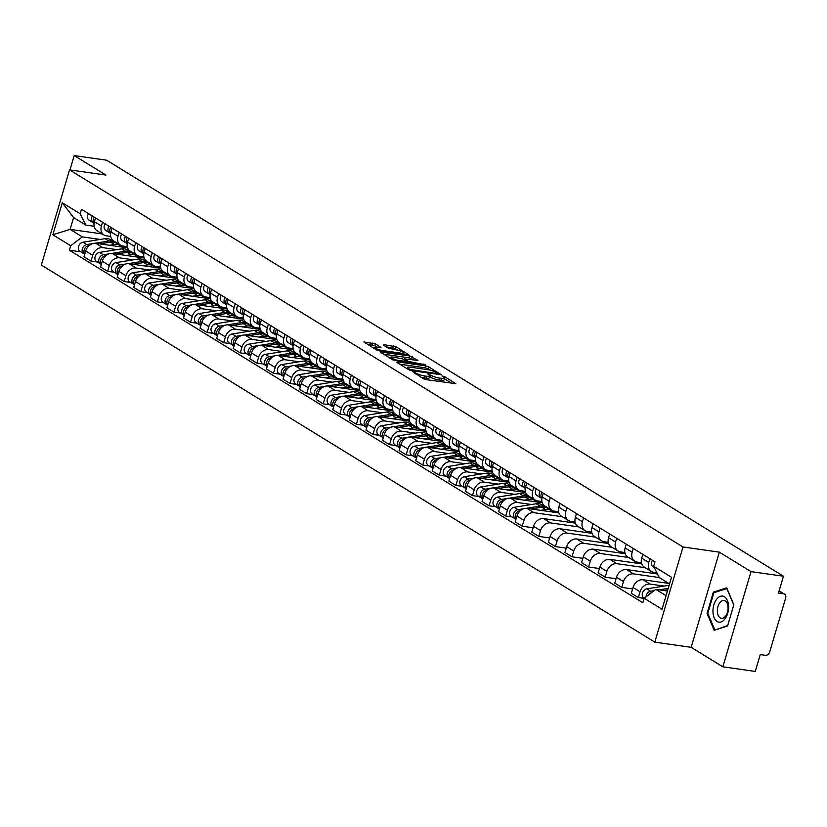 <?xml version="1.0" encoding="UTF-8"?>
<svg xmlns="http://www.w3.org/2000/svg" width="827" height="827" viewBox="0 0 827 827"><rect width="100%" height="100%" fill="white"/><g stroke="black" fill="none" stroke-linecap="round" stroke-linejoin="round"><path stroke-width="1.24" d="M412.787 371.664L423.486 378.766L426.132 379.634L455.791 383.666L444.399 376.512L441.938 375.954L443.592 377.071A6.368 1.272 16.5 0 1 444.575 378.146A6.368 1.272 16.5 0 1 441.814 378.394L439.416 378.053A6.368 1.272 16.5 0 1 430.95 375.272L427.673 373.783L428.717 374.951A6.368 1.272 16.5 0 1 429.699 376.027A6.368 1.272 16.5 0 1 426.939 376.275L424.53 375.934A6.368 1.272 16.5 0 1 416.074 373.153L412.787 371.664M375.437 343.908L363.859 341.964L376.481 349.873L379.117 350.741L408.776 354.762L396.154 346.854L383.749 344.601L383.201 345.014L388.463 348.25L395.947 349.811A5.324 1.065 16.5 0 1 401.302 351.299A5.324 1.065 16.5 0 1 403.845 353.036A5.324 1.065 16.5 0 1 401.529 353.243L382.581 350.545A5.324 1.065 16.5 0 1 377.226 349.056A5.324 1.065 16.5 0 1 374.683 347.309A5.324 1.065 16.5 0 1 376.998 347.113L381.02 347.485L375.437 343.908L374.879 345.81L367.322 344.239M719.345 552.157L691.155 647.324L722.839 666.8L751.03 571.622L719.345 552.157L682.999 546.978L69.54 169.876L105.887 175.055L74.203 155.579L106.631 160.2L783.458 576.243L778.465 593.093L783.52 593.817L779.065 591.078M751.03 571.622L783.458 576.243M397.177 361.833L396.619 362.247L408.931 369.824L411.577 370.692L441.236 374.714L428.613 366.806L425.967 365.937L397.177 361.833L396.981 362.474M392.701 359.848L380.079 351.94L409.737 355.961L417.955 360.407L404.558 358.897L408.362 361.389L425.223 364.831L392.701 359.848M722.839 666.8L755.268 671.421L760.251 654.571L765.306 655.294A4.052 3.194 121.6 0 0 769.689 651.955L785.65 598.086A4.052 3.194 121.6 0 0 784.513 594.168A4.052 3.194 121.6 0 0 783.52 593.817M691.155 647.324L654.808 642.145L41.35 265.053L69.54 169.876M74.203 155.579L69.944 169.938M656.876 572.739L653.64 572.274A9.314 7.34 -58.4 0 1 651.356 571.457A9.314 7.34 -58.4 0 1 648.74 562.453L649.867 558.67M668.764 583.417L643.137 579.768A9.314 7.34 121.6 0 0 633.037 587.459L640.057 591.77A9.314 7.34 -58.4 0 1 650.146 584.079L664.164 586.074M640.057 591.77L638.341 597.57L644.14 598.397M642.848 554.359L641.721 558.142A9.314 7.34 121.6 0 0 644.347 567.146L651.356 571.457M633.037 587.459L631.321 593.259L638.341 597.57M641.442 562.711L637.059 562.081A9.314 7.34 -58.4 0 1 634.774 561.264A9.314 7.34 -58.4 0 1 632.159 552.26L633.275 548.477M632.603 588.927L621.759 587.377L623.475 581.577A9.314 7.34 -58.4 0 1 633.565 573.886L659.274 577.546M626.266 544.156L625.14 547.95A9.314 7.34 121.6 0 0 627.755 556.953L634.774 561.264M657.496 573.979L626.546 569.576A9.314 7.34 121.6 0 0 616.456 577.256L614.74 583.066L621.759 587.377M624.861 552.508L620.477 551.888A9.314 7.34 -58.4 0 1 618.183 551.071A9.314 7.34 -58.4 0 1 615.567 542.067L616.694 538.274M616.022 578.724L605.168 577.184L606.884 571.374A9.314 7.34 -58.4 0 1 616.973 563.694L645.267 567.725M609.675 533.963L608.558 537.746A9.314 7.34 121.6 0 0 611.174 546.761L618.183 551.071M641.773 563.911L609.964 559.372A9.314 7.34 121.6 0 0 599.875 567.064L598.148 572.873L605.168 577.184M608.269 542.316L603.886 541.695A9.314 7.34 -58.4 0 1 601.601 540.879A9.314 7.34 -58.4 0 1 598.986 531.864L600.102 528.081M599.441 568.531L588.586 566.991L590.302 561.182A9.314 7.34 -58.4 0 1 600.392 553.49L628.685 557.522M593.093 523.77L591.967 527.554A9.314 7.34 121.6 0 0 594.582 536.558L601.601 540.879M625.181 553.708L593.372 549.18A9.314 7.34 121.6 0 0 583.283 556.871L581.567 562.67L588.586 566.991M591.687 532.123L587.304 531.503A9.314 7.34 -58.4 0 1 585.02 530.686A9.314 7.34 -58.4 0 1 582.404 521.672L583.521 517.888M582.849 558.339L571.995 556.788L573.721 550.989A9.314 7.34 -58.4 0 1 583.81 543.298L612.104 547.329M576.502 513.577L575.385 517.361A9.314 7.34 121.6 0 0 578.001 526.365L585.02 530.686M608.6 543.515L576.791 538.987A9.314 7.34 121.6 0 0 566.702 546.678L564.975 552.477L571.995 556.788M575.096 521.93L570.713 521.299A9.314 7.34 -58.4 0 1 568.428 520.483A9.314 7.34 -58.4 0 1 565.813 511.479L566.94 507.695M566.268 548.146L555.413 546.595L557.129 540.796A9.314 7.34 -58.4 0 1 567.219 533.105L595.512 537.136M559.92 503.374L558.794 507.168A9.314 7.34 121.6 0 0 561.409 516.172L568.428 520.483M592.008 533.322L560.199 528.794A9.314 7.34 121.6 0 0 550.11 536.475L548.394 542.285L555.413 546.595M558.514 511.727L554.131 511.107A9.314 7.34 -58.4 0 1 551.847 510.29A9.314 7.34 -58.4 0 1 549.231 501.286L550.348 497.492M549.676 537.943L538.822 536.403L540.548 530.593A9.314 7.34 -58.4 0 1 550.637 522.912L578.931 526.944M543.329 493.181L542.212 496.965A9.314 7.34 121.6 0 0 544.828 505.979L551.847 510.29M575.427 523.129L543.618 518.591A9.314 7.34 121.6 0 0 533.529 526.282L531.813 532.092L538.822 536.403M541.923 501.534L537.55 500.914A9.314 7.34 -58.4 0 1 535.255 500.097A9.314 7.34 -58.4 0 1 532.64 491.083L533.766 487.299M533.095 527.75L522.24 526.21L523.956 520.4A9.314 7.34 -58.4 0 1 534.046 512.709L562.339 516.741M526.747 482.989L525.621 486.772A9.314 7.34 121.6 0 0 528.246 495.786L535.255 500.097M558.845 512.926L527.037 508.398A9.314 7.34 121.6 0 0 516.947 516.089L515.221 521.889L522.24 526.21M525.341 491.341L520.958 490.721A9.314 7.34 -58.4 0 1 518.674 489.904A9.314 7.34 -58.4 0 1 516.058 480.89L517.175 477.107M512.13 516.937L505.659 516.007L507.375 510.207A9.314 7.34 -58.4 0 1 517.464 502.516L531.472 504.511M544.476 506.362L545.758 506.548M510.166 472.796L509.039 476.579A9.314 7.34 121.6 0 0 511.655 485.583L518.674 489.904M542.254 502.733L510.445 498.205A9.314 7.34 121.6 0 0 500.356 505.897L498.64 511.696L505.659 516.007M508.76 481.149L504.377 480.518A9.314 7.34 -58.4 0 1 502.082 479.701A9.314 7.34 -58.4 0 1 499.467 470.697L500.593 466.914M495.549 506.734L489.067 505.814L490.783 500.015A9.314 7.34 -58.4 0 1 500.883 492.323L514.89 494.319M527.895 496.169L529.177 496.355M493.574 462.593L492.458 466.387A9.314 7.34 121.6 0 0 495.073 475.391L502.082 479.701M525.672 492.541L493.864 488.013A9.314 7.34 121.6 0 0 483.774 495.693L482.048 501.503L489.067 505.814M492.168 470.945L487.785 470.325A9.314 7.34 -58.4 0 1 485.501 469.509A9.314 7.34 -58.4 0 1 482.885 460.505L484.002 456.711M478.967 496.541L472.486 495.621L474.202 489.811A9.314 7.34 -58.4 0 1 484.291 482.131L498.299 484.126M511.303 485.976L512.585 486.162M476.993 452.4L475.866 456.184A9.314 7.34 121.6 0 0 478.482 465.198L485.501 469.509M509.081 482.348L477.272 477.81A9.314 7.34 121.6 0 0 467.183 485.501L465.467 491.31L472.486 495.621M475.587 460.753L471.204 460.132A9.314 7.34 -58.4 0 1 468.919 459.316A9.314 7.34 -58.4 0 1 466.304 450.312L467.42 446.518M462.376 486.348L455.894 485.428L457.62 479.619A9.314 7.34 -58.4 0 1 467.71 471.928L481.717 473.923M494.722 475.783L496.004 475.959M460.401 442.207L459.285 445.991A9.314 7.34 121.6 0 0 461.9 455.005L468.919 459.316M492.499 472.155L460.691 467.617A9.314 7.34 121.6 0 0 450.601 475.308L448.875 481.107L455.894 485.428M458.995 450.56L454.612 449.94A9.314 7.34 -58.4 0 1 452.328 449.123A9.314 7.34 -58.4 0 1 449.712 440.109L450.839 436.325M445.794 476.156L439.313 475.225L441.029 469.426A9.314 7.34 -58.4 0 1 451.118 461.735L465.136 463.73M478.13 465.58L479.412 465.766M443.82 432.014L442.693 435.798A9.314 7.34 121.6 0 0 445.308 444.802L452.328 449.123M475.918 461.952L444.099 457.424A9.314 7.34 121.6 0 0 434.01 465.115L432.294 470.914L439.313 475.225M442.414 440.367L438.031 439.737A9.314 7.34 -58.4 0 1 435.746 438.92A9.314 7.34 -58.4 0 1 433.131 429.916L434.247 426.132M429.203 465.963L422.721 465.032L424.447 459.233A9.314 7.34 -58.4 0 1 434.537 451.542L448.544 453.537M461.549 455.388L462.831 455.574M427.228 421.811L426.112 425.605A9.314 7.34 121.6 0 0 428.727 434.609L435.746 438.92M459.326 451.759L427.518 447.231A9.314 7.34 121.6 0 0 417.428 454.912L415.712 460.722L422.721 465.032M425.822 430.164L421.45 429.544A9.314 7.34 -58.4 0 1 419.155 428.727A9.314 7.34 -58.4 0 1 416.539 419.723L417.666 415.929M412.621 455.76L406.14 454.84L407.856 449.03A9.314 7.34 -58.4 0 1 417.945 441.349L431.963 443.344M444.957 445.195L446.239 445.381M410.647 411.619L409.52 415.412A9.314 7.34 121.6 0 0 412.146 424.416L419.155 428.727M442.745 441.566L410.936 437.028A9.314 7.34 121.6 0 0 400.847 444.719L399.121 450.529L406.14 454.84M409.241 419.971L404.858 419.351A9.314 7.34 -58.4 0 1 402.573 418.534A9.314 7.34 -58.4 0 1 399.958 409.53L401.074 405.737M396.03 445.567L389.558 444.647L391.274 438.837A9.314 7.34 -58.4 0 1 401.364 431.146L415.371 433.152M428.376 435.002L429.658 435.178M394.065 401.426L392.939 405.209A9.314 7.34 121.6 0 0 395.554 414.224L402.573 418.534M426.153 431.374L394.345 426.835A9.314 7.34 121.6 0 0 384.255 434.526L382.539 440.326L389.558 444.647M392.66 409.778L388.276 409.158A9.314 7.34 -58.4 0 1 385.992 408.342A9.314 7.34 -58.4 0 1 383.366 399.327L384.493 395.544M379.448 435.374L372.967 434.444L374.683 428.644A9.314 7.34 -58.4 0 1 384.782 420.953L398.79 422.948M411.794 424.799L413.076 424.985M377.474 391.233L376.357 395.017A9.314 7.34 121.6 0 0 378.973 404.021L385.992 408.342M409.572 421.17L377.763 416.643A9.314 7.34 121.6 0 0 367.674 424.334L365.947 430.133L372.967 434.444M376.068 399.586L371.685 398.955A9.314 7.34 -58.4 0 1 369.4 398.138A9.314 7.34 -58.4 0 1 366.785 389.135L367.912 385.351M362.867 425.181L356.385 424.251L358.101 418.452A9.314 7.34 -58.4 0 1 368.191 410.761L382.198 412.756M395.203 414.606L396.484 414.792M360.892 381.03L359.766 384.824A9.314 7.34 121.6 0 0 362.381 393.828L369.4 398.138M392.98 410.978L361.172 406.45A9.314 7.34 121.6 0 0 351.082 414.131L349.366 419.94L356.385 424.251M359.487 389.383L355.103 388.762A9.314 7.34 -58.4 0 1 352.819 387.946A9.314 7.34 -58.4 0 1 350.203 378.942L351.32 375.148M346.275 414.978L339.794 414.058L341.52 408.249A9.314 7.34 -58.4 0 1 351.609 400.568L365.617 402.563M378.621 404.413L379.903 404.599M344.301 370.837L343.184 374.631A9.314 7.34 121.6 0 0 345.8 383.635L352.819 387.946M376.399 400.785L344.59 396.247A9.314 7.34 121.6 0 0 334.501 403.938L332.774 409.747L339.794 414.058M342.895 379.19L338.512 378.57A9.314 7.34 -58.4 0 1 336.227 377.753A9.314 7.34 -58.4 0 1 333.612 368.749L334.739 364.955M329.694 404.785L323.212 403.865L324.928 398.056A9.314 7.34 -58.4 0 1 335.018 390.365L349.035 392.37M362.03 394.221L363.311 394.396M327.719 360.644L326.593 364.428A9.314 7.34 121.6 0 0 329.208 373.442L336.227 377.753M359.817 390.592L327.999 386.054A9.314 7.34 121.6 0 0 317.909 393.745L316.193 399.544L323.212 403.865M326.314 368.997L321.93 368.377A9.314 7.34 -58.4 0 1 319.646 367.56A9.314 7.34 -58.4 0 1 317.03 358.546L318.147 354.762M313.102 394.593L306.621 393.662L308.347 387.863A9.314 7.34 -58.4 0 1 318.436 380.172L332.444 382.167M345.448 384.017L346.73 384.204M311.128 350.452L310.011 354.235A9.314 7.34 121.6 0 0 312.627 363.239L319.646 367.56M343.226 380.389L311.417 375.861A9.314 7.34 121.6 0 0 301.328 383.552L299.612 389.352L306.621 393.662M309.722 358.804L305.349 358.174A9.314 7.34 -58.4 0 1 303.054 357.357A9.314 7.34 -58.4 0 1 300.439 348.353L301.566 344.57M296.521 384.4L290.039 383.47L291.755 377.67A9.314 7.34 -58.4 0 1 301.845 369.979L315.862 371.974M328.857 373.825L330.138 374.011M294.546 340.248L293.42 344.042A9.314 7.34 121.6 0 0 296.045 353.046L303.054 357.357M326.644 370.196L294.836 365.668A9.314 7.34 121.6 0 0 284.746 373.349L283.02 379.159L290.039 383.47M293.14 348.612L288.757 347.981A9.314 7.34 -58.4 0 1 286.473 347.164A9.314 7.34 -58.4 0 1 283.857 338.16L284.974 334.366M279.929 374.197L273.458 373.277L275.174 367.467A9.314 7.34 -58.4 0 1 285.263 359.786L299.271 361.781M312.275 363.632L313.557 363.818M277.965 330.056L276.838 333.85A9.314 7.34 121.6 0 0 279.454 342.854L286.473 347.164M310.053 360.003L278.244 355.465A9.314 7.34 121.6 0 0 268.155 363.156L266.439 368.966L273.458 373.277M276.559 338.408L272.176 337.788A9.314 7.34 -58.4 0 1 269.891 336.971A9.314 7.34 -58.4 0 1 267.266 327.968L268.393 324.174M263.348 364.004L256.866 363.084L258.582 357.274A9.314 7.34 -58.4 0 1 268.682 349.583L282.689 351.589M295.694 353.439L296.976 353.615M261.373 319.863L260.257 323.646A9.314 7.34 121.6 0 0 262.872 332.661L269.891 336.971M293.471 349.811L261.663 345.272A9.314 7.34 121.6 0 0 251.573 352.964L249.847 358.763L256.866 363.084M259.967 328.216L255.584 327.595A9.314 7.34 -58.4 0 1 253.3 326.779A9.314 7.34 -58.4 0 1 250.684 317.764L251.811 313.981M246.766 353.811L240.285 352.891L242.001 347.082A9.314 7.34 -58.4 0 1 252.09 339.39L266.098 341.386M279.102 343.236L280.384 343.422M244.792 309.67L243.665 313.454A9.314 7.34 121.6 0 0 246.281 322.458L253.3 326.779M276.88 339.608L245.071 335.08A9.314 7.34 121.6 0 0 234.982 342.771L233.266 348.57L240.285 352.891M243.386 318.023L239.003 317.392A9.314 7.34 -58.4 0 1 236.718 316.576A9.314 7.34 -58.4 0 1 234.103 307.572L235.219 303.788M230.175 343.618L223.693 342.688L225.42 336.889A9.314 7.34 -58.4 0 1 235.509 329.198L249.516 331.193M262.521 333.043L263.803 333.229M228.2 299.467L227.084 303.261A9.314 7.34 121.6 0 0 229.699 312.265L236.718 316.576M260.298 329.415L228.49 324.887A9.314 7.34 121.6 0 0 218.4 332.568L216.674 338.377L223.693 342.688M226.794 307.83L222.411 307.199A9.314 7.34 -58.4 0 1 220.127 306.383A9.314 7.34 -58.4 0 1 217.511 297.379L218.638 293.585M213.593 333.415L207.112 332.495L208.828 326.686A9.314 7.34 -58.4 0 1 218.917 319.005L232.935 321M245.929 322.85L247.211 323.037M211.619 289.274L210.492 293.068A9.314 7.34 121.6 0 0 213.108 302.072L220.127 306.383M243.717 319.222L211.898 314.684A9.314 7.34 121.6 0 0 201.809 322.375L200.093 328.185L207.112 332.495M210.213 297.627L205.83 297.007A9.314 7.34 -58.4 0 1 203.545 296.19A9.314 7.34 -58.4 0 1 200.93 287.186L202.046 283.392M197.002 323.223L190.52 322.303L192.246 316.493A9.314 7.34 -58.4 0 1 202.336 308.802L216.343 310.807M229.348 312.658L230.63 312.833M195.027 279.081L193.911 282.865A9.314 7.34 121.6 0 0 196.526 291.879L203.545 296.19M227.125 309.029L195.317 304.491A9.314 7.34 121.6 0 0 185.227 312.182L183.511 317.992L190.52 322.303M193.621 287.434L189.249 286.814A9.314 7.34 -58.4 0 1 186.954 285.997A9.314 7.34 -58.4 0 1 184.338 276.983L185.465 273.199M180.42 313.03L173.939 312.11L175.655 306.3A9.314 7.34 -58.4 0 1 185.744 298.609L199.762 300.604M212.756 302.465L214.038 302.641M178.446 268.889L177.329 272.672A9.314 7.34 121.6 0 0 179.945 281.676L186.954 285.997M210.544 298.826L178.735 294.298A9.314 7.34 121.6 0 0 168.646 301.989L166.92 307.789L173.939 312.11M177.04 277.241L172.657 276.611A9.314 7.34 -58.4 0 1 170.372 275.794A9.314 7.34 -58.4 0 1 167.757 266.79L168.873 263.007M163.829 302.837L157.357 301.907L159.073 296.107A9.314 7.34 -58.4 0 1 169.163 288.416L183.17 290.411M196.175 292.262L197.457 292.448M161.865 258.686L160.738 262.479A9.314 7.34 121.6 0 0 163.353 271.483L170.372 275.794M193.952 288.633L162.144 284.106A9.314 7.34 121.6 0 0 152.054 291.786L150.338 297.596L157.357 301.907M160.459 267.049L156.076 266.418A9.314 7.34 -58.4 0 1 153.791 265.601A9.314 7.34 -58.4 0 1 151.165 256.597L152.292 252.814M147.247 292.634L140.766 291.714L142.492 285.904A9.314 7.34 -58.4 0 1 152.581 278.223L166.589 280.219M179.593 282.069L180.875 282.255M145.273 248.493L144.156 252.287A9.314 7.34 121.6 0 0 146.772 261.291L153.791 265.601M177.371 278.441L145.562 273.913A9.314 7.34 121.6 0 0 135.473 281.593L133.747 287.403L140.766 291.714M143.867 256.846L139.484 256.225A9.314 7.34 -58.4 0 1 137.199 255.409A9.314 7.34 -58.4 0 1 134.584 246.405L135.711 242.611M130.666 282.441L124.184 281.521L125.9 275.711A9.314 7.34 -58.4 0 1 135.99 268.031L149.997 270.026M163.002 271.876L164.284 272.052M128.692 238.3L127.565 242.084A9.314 7.34 121.6 0 0 130.18 251.098L137.199 255.409M160.779 268.248L128.971 263.71A9.314 7.34 121.6 0 0 118.881 271.401L117.165 277.21L124.184 281.521M127.286 246.653L122.903 246.032A9.314 7.34 -58.4 0 1 120.618 245.216A9.314 7.34 -58.4 0 1 118.003 236.202L119.119 232.418M114.074 272.248L107.593 271.328L109.319 265.519A9.314 7.34 -58.4 0 1 119.408 257.828L133.416 259.823M146.42 261.683L147.702 261.859M112.1 228.107L110.983 231.891A9.314 7.34 121.6 0 0 113.599 240.895L120.618 245.216M144.198 258.045L112.389 253.517A9.314 7.34 121.6 0 0 102.3 261.208L100.584 267.007L107.593 271.328M110.694 236.46L106.311 235.829A9.314 7.34 -58.4 0 1 104.026 235.013A9.314 7.34 -58.4 0 1 101.411 226.009L102.538 222.225M97.493 262.056L91.011 261.125L92.727 255.326A9.314 7.34 -58.4 0 1 102.817 247.635L116.834 249.63M129.829 251.48L131.111 251.666M95.519 217.915L94.392 221.698A9.314 7.34 121.6 0 0 97.007 230.702L104.026 235.013M127.616 247.852L95.808 243.324A9.314 7.34 121.6 0 0 85.708 251.005L83.992 256.815L91.011 261.125M669.55 583.903L659.305 577.608L653.65 566.288L654.974 561.812L81.491 209.293L80.167 213.759L85.822 225.078L73.593 217.563L70.099 229.368L82.328 236.884L100.243 239.437M667.43 591.057L655.811 589.403L666.055 595.698M653.65 566.288L671.514 577.267L662.045 609.241L644.181 598.262L655.811 589.403M82.328 236.884L70.698 245.743L69.375 250.209L642.858 602.738L644.181 598.262M70.698 245.743L52.835 234.765L62.304 202.78L80.167 213.759M682.999 546.978L654.808 642.145M707.054 613.386L714.166 630.298L727.574 625.998L733.849 604.785L726.737 587.873L713.329 592.173L707.054 613.386L707.881 613.5M102.3 233.958L70.099 229.368L52.835 234.765M94.113 226.267L85.822 225.078M113.247 241.288L114.529 241.474M80.901 251.853L69.375 250.209M73.593 217.563L62.304 202.78M714.942 592.401L713.329 592.173M420.912 377.184A6.368 1.272 16.5 0 0 423.972 377.836L424.53 375.934M429.699 376.027L429.13 377.939A6.368 1.272 16.5 0 1 426.37 378.177L423.972 377.836M444.575 378.146L444.006 380.058A6.368 1.272 16.5 0 1 441.246 380.296L438.848 379.955A6.368 1.272 16.5 0 1 430.391 377.174L429.513 376.636M451.759 383.283L444.388 378.756M430.619 370.289L425.398 367.839L399.772 364.19M410.027 369.431L437.152 373.639L436.025 372.419A6.368 1.272 16.5 0 0 427.569 369.638L410.285 367.178A6.368 1.272 16.5 0 0 407.525 367.426A6.368 1.272 16.5 0 0 408.507 368.501L410.027 369.431L409.789 370.217M383.542 354.214L409.179 357.864L409.737 355.961M413.934 360.034L409.179 357.864M393.301 357.099A5.324 1.065 16.5 0 0 390.995 357.305A5.324 1.065 16.5 0 0 393.528 359.042A5.324 1.065 16.5 0 0 398.883 360.531L406.429 361.399L402.625 358.918L393.301 357.099M376.988 347.113L374.879 345.81M397.952 350.214L392.949 347.888L386.354 346.947M404.744 354.39L403.638 353.708M669.146 585.278A12.157 9.573 121.6 0 0 668.909 585.309L646.828 588.865A5.065 3.99 121.6 0 0 642.517 592.876A5.065 3.99 121.6 0 0 643.892 597.921L644.295 598.179M668.216 588.39L659.047 589.868M654.167 590.654L650.653 591.222A5.065 3.99 121.6 0 0 646.063 596.836M667.782 589.868L663.668 590.53M651.717 592.514A5.065 3.99 121.6 0 0 649.081 594.53M653.082 566.898L653.299 567.022A5.065 3.99 -58.4 0 1 653.082 566.898A5.065 3.99 -58.4 0 1 652.472 560.272M728.597 606.625A13.17 7.67 -81.9 0 0 720.493 596.288A13.17 7.67 -81.9 0 0 712.957 611.639A13.17 7.67 -81.9 0 0 721.061 621.966A13.17 7.67 -81.9 0 0 728.597 606.625M728.06 607.69A9.014 5.251 -81.9 0 0 723.976 600.485A9.014 5.251 -81.9 0 0 717.35 611.122A9.014 5.251 -81.9 0 0 721.433 618.327A9.014 5.251 -81.9 0 0 728.06 607.69M714.693 629.678L707.788 613.293L713.877 592.742L726.861 588.576L733.766 604.961L727.677 625.512L715.655 629.812M516.513 512.823A2.429 1.912 121.6 0 0 515.738 514.063M546.585 507.747A12.157 9.573 121.6 0 0 545.727 507.137A12.157 9.573 121.6 0 0 540.052 506.103L526.179 508.336M545.727 507.137L541.892 504.78A12.157 9.573 121.6 0 0 536.216 503.746L514.146 507.302A5.065 3.99 121.6 0 0 509.825 511.313A5.065 3.99 121.6 0 0 511.2 516.358L515.035 518.715A5.065 3.99 121.6 0 0 516.027 519.118M523.749 508.729L517.971 509.659A5.065 3.99 121.6 0 0 513.65 513.67A5.065 3.99 121.6 0 0 515.035 518.715M553.139 512.12A12.157 9.573 121.6 0 0 551.361 510.6L547.526 508.243A12.157 9.573 121.6 0 0 541.85 507.209L530.986 508.967M551.361 510.6A12.157 9.573 121.6 0 0 545.686 509.566L540.775 510.352M520.41 510.662L519.78 510.766A5.065 3.99 121.6 0 0 515.697 514.167A5.065 3.99 121.6 0 0 516.038 519.129M499.921 502.62A2.429 1.912 121.6 0 0 499.157 503.87M530.004 497.554A12.157 9.573 121.6 0 0 529.135 496.934A12.157 9.573 121.6 0 0 523.46 495.911L509.587 498.143M529.135 496.934L525.31 494.587A12.157 9.573 121.6 0 0 519.635 493.554L497.554 497.11A5.065 3.99 121.6 0 0 493.243 501.121A5.065 3.99 121.6 0 0 494.618 506.165L498.443 508.522A5.065 3.99 121.6 0 0 499.446 508.915A5.065 3.99 121.6 0 1 499.115 503.963A5.065 3.99 121.6 0 1 503.188 500.573L503.829 500.469M507.158 498.526L501.379 499.456A5.065 3.99 121.6 0 0 497.068 503.478A5.065 3.99 121.6 0 0 498.443 508.522M536.558 501.927A12.157 9.573 121.6 0 0 534.769 500.397L530.944 498.05A12.157 9.573 121.6 0 0 525.269 497.017L514.404 498.764M534.769 500.397A12.157 9.573 121.6 0 0 529.094 499.374L524.184 500.159M483.34 492.427A2.429 1.912 121.6 0 0 482.575 493.678M513.412 487.361A12.157 9.573 121.6 0 0 512.554 486.741A12.157 9.573 121.6 0 0 506.879 485.707L493.006 487.94M512.554 486.741L508.719 484.384A12.157 9.573 121.6 0 0 503.043 483.361L480.973 486.917A5.065 3.99 121.6 0 0 476.652 490.928A5.065 3.99 121.6 0 0 478.027 495.973L481.862 498.319A5.065 3.99 121.6 0 0 482.854 498.722A5.065 3.99 121.6 0 1 482.523 493.771A5.065 3.99 121.6 0 1 486.607 490.38L487.248 490.277M490.576 488.333L484.798 489.264A5.065 3.99 121.6 0 0 480.487 493.274A5.065 3.99 121.6 0 0 481.862 498.319M519.976 491.724A12.157 9.573 121.6 0 0 518.188 490.204L514.363 487.858A12.157 9.573 121.6 0 0 508.688 486.824L497.813 488.571M518.188 490.204A12.157 9.573 121.6 0 0 512.513 489.181L507.602 489.966M466.748 482.234A2.429 1.912 121.6 0 0 465.983 483.485M496.831 477.169A12.157 9.573 121.6 0 0 495.962 476.548A12.157 9.573 121.6 0 0 490.287 475.515L476.414 477.748M495.962 476.548L492.137 474.191A12.157 9.573 121.6 0 0 486.462 473.168L464.381 476.714A5.065 3.99 121.6 0 0 460.07 480.735A5.065 3.99 121.6 0 0 461.445 485.78L465.27 488.126A5.065 3.99 121.6 0 0 466.273 488.53A5.065 3.99 121.6 0 1 465.942 483.578A5.065 3.99 121.6 0 1 470.015 480.177L470.656 480.073M473.995 478.14L468.216 479.071A5.065 3.99 121.6 0 0 463.895 483.082A5.065 3.99 121.6 0 0 465.27 488.126M503.385 481.531A12.157 9.573 121.6 0 0 501.596 480.011L497.771 477.655A12.157 9.573 121.6 0 0 492.096 476.631L481.231 478.378M501.596 480.011A12.157 9.573 121.6 0 0 495.921 478.978L491.011 479.774M450.167 472.041A2.429 1.912 121.6 0 0 449.402 473.282M480.239 466.966A12.157 9.573 121.6 0 0 479.381 466.356A12.157 9.573 121.6 0 0 473.706 465.322L459.833 467.555M479.381 466.356L475.556 463.999A12.157 9.573 121.6 0 0 469.881 462.965L447.8 466.521A5.065 3.99 121.6 0 0 443.489 470.532A5.065 3.99 121.6 0 0 444.864 475.577L448.689 477.934A5.065 3.99 121.6 0 0 449.681 478.337M457.403 467.948L451.625 468.878A5.065 3.99 121.6 0 0 447.314 472.889A5.065 3.99 121.6 0 0 448.689 477.934M486.803 471.338A12.157 9.573 121.6 0 0 485.015 469.819L481.19 467.462A12.157 9.573 121.6 0 0 475.515 466.428L464.64 468.185M485.015 469.819A12.157 9.573 121.6 0 0 479.34 468.785L474.429 469.571M454.075 469.881L453.434 469.984A5.065 3.99 121.6 0 0 449.361 473.385A5.065 3.99 121.6 0 0 449.702 478.347M433.586 461.838A2.429 1.912 121.6 0 0 432.81 463.089M463.658 456.773A12.157 9.573 121.6 0 0 462.789 456.153A12.157 9.573 121.6 0 0 457.114 455.129L443.251 457.362M462.789 456.153L458.964 453.806A12.157 9.573 121.6 0 0 453.289 452.772L431.218 456.328A5.065 3.99 121.6 0 0 426.897 460.339A5.065 3.99 121.6 0 0 428.272 465.384L432.097 467.741A5.065 3.99 121.6 0 0 433.1 468.134A5.065 3.99 121.6 0 1 432.769 463.182A5.065 3.99 121.6 0 1 436.852 459.791L437.483 459.688M440.822 457.745L435.043 458.675A5.065 3.99 121.6 0 0 430.722 462.696A5.065 3.99 121.6 0 0 432.097 467.741M470.212 461.146A12.157 9.573 121.6 0 0 468.423 459.616L464.598 457.269A12.157 9.573 121.6 0 0 458.923 456.235L448.058 457.982M468.423 459.616A12.157 9.573 121.6 0 0 462.758 458.592L457.838 459.378M416.994 451.645A2.429 1.912 121.6 0 0 416.229 452.896M447.076 446.58A12.157 9.573 121.6 0 0 446.208 445.96A12.157 9.573 121.6 0 0 440.533 444.926L426.66 447.159M446.208 445.96L442.383 443.603A12.157 9.573 121.6 0 0 436.708 442.579L414.627 446.135A5.065 3.99 121.6 0 0 410.316 450.146A5.065 3.99 121.6 0 0 411.691 455.191L415.516 457.538A5.065 3.99 121.6 0 0 416.519 457.941M424.23 447.552L418.452 448.482A5.065 3.99 121.6 0 0 414.141 452.493A5.065 3.99 121.6 0 0 415.516 457.538M453.63 450.953A12.157 9.573 121.6 0 0 451.842 449.423L448.017 447.076A12.157 9.573 121.6 0 0 442.342 446.042L431.467 447.789M451.842 449.423A12.157 9.573 121.6 0 0 446.166 448.399L441.256 449.185M420.902 449.495L420.261 449.599A5.065 3.99 121.6 0 0 416.188 452.989A5.065 3.99 121.6 0 0 416.529 457.962M400.413 441.453A2.429 1.912 121.6 0 0 399.648 442.703M430.485 436.387A12.157 9.573 121.6 0 0 429.627 435.767A12.157 9.573 121.6 0 0 423.951 434.733L410.078 436.966M429.627 435.767L425.791 433.41A12.157 9.573 121.6 0 0 420.116 432.387L398.045 435.932A5.065 3.99 121.6 0 0 393.724 439.954A5.065 3.99 121.6 0 0 395.099 444.998L398.934 447.345A5.065 3.99 121.6 0 0 399.927 447.748M407.649 437.359L401.87 438.289A5.065 3.99 121.6 0 0 397.549 442.3A5.065 3.99 121.6 0 0 398.934 447.345M437.038 440.75A12.157 9.573 121.6 0 0 435.26 439.23L431.425 436.873A12.157 9.573 121.6 0 0 425.75 435.85L414.885 437.597M435.26 439.23A12.157 9.573 121.6 0 0 429.585 438.196L424.675 438.992M404.31 439.292L403.679 439.395A5.065 3.99 121.6 0 0 399.596 442.796A5.065 3.99 121.6 0 0 399.937 447.758M383.821 431.26A2.429 1.912 121.6 0 0 383.056 432.5M413.903 426.184A12.157 9.573 121.6 0 0 413.035 425.574A12.157 9.573 121.6 0 0 407.36 424.54L393.487 426.773M413.035 425.574L409.21 423.217A12.157 9.573 121.6 0 0 403.535 422.183L381.454 425.74A5.065 3.99 121.6 0 0 377.143 429.751A5.065 3.99 121.6 0 0 378.518 434.795L382.343 437.152A5.065 3.99 121.6 0 0 383.346 437.555M391.057 427.166L385.289 428.097A5.065 3.99 121.6 0 0 380.968 432.107A5.065 3.99 121.6 0 0 382.343 437.152M420.457 430.557A12.157 9.573 121.6 0 0 418.669 429.037L414.844 426.68A12.157 9.573 121.6 0 0 409.169 425.647L398.304 427.404M418.669 429.037A12.157 9.573 121.6 0 0 412.993 428.004L408.083 428.799M387.729 429.099L387.088 429.203A5.065 3.99 121.6 0 0 383.015 432.604A5.065 3.99 121.6 0 0 383.356 437.566M367.24 421.057A2.429 1.912 121.6 0 0 366.475 422.308M397.311 415.991A12.157 9.573 121.6 0 0 396.453 415.371A12.157 9.573 121.6 0 0 390.778 414.348L376.905 416.581M396.453 415.371L392.618 413.024A12.157 9.573 121.6 0 0 386.943 411.991L364.872 415.547A5.065 3.99 121.6 0 0 360.551 419.558A5.065 3.99 121.6 0 0 361.926 424.602L365.761 426.959A5.065 3.99 121.6 0 0 366.754 427.352A5.065 3.99 121.6 0 1 366.423 422.401A5.065 3.99 121.6 0 1 370.506 419.01L371.147 418.907M374.476 416.963L368.697 417.893A5.065 3.99 121.6 0 0 364.387 421.915A5.065 3.99 121.6 0 0 365.761 426.959M403.876 420.364A12.157 9.573 121.6 0 0 402.087 418.834L398.263 416.488A12.157 9.573 121.6 0 0 392.587 415.454L381.712 417.201M402.087 418.834A12.157 9.573 121.6 0 0 396.412 417.811L391.502 418.596M350.648 410.864A2.429 1.912 121.6 0 0 349.883 412.115M380.73 405.799A12.157 9.573 121.6 0 0 379.862 405.178A12.157 9.573 121.6 0 0 374.186 404.145L360.314 406.377M379.862 405.178L376.037 402.821A12.157 9.573 121.6 0 0 370.362 401.798L348.281 405.354A5.065 3.99 121.6 0 0 343.97 409.365A5.065 3.99 121.6 0 0 345.345 414.41L349.17 416.756A5.065 3.99 121.6 0 0 350.172 417.159A5.065 3.99 121.6 0 1 349.842 412.208A5.065 3.99 121.6 0 1 353.915 408.817L354.556 408.714M357.895 406.77L352.116 407.701A5.065 3.99 121.6 0 0 347.795 411.712A5.065 3.99 121.6 0 0 349.17 416.756M387.284 410.171A12.157 9.573 121.6 0 0 385.496 408.641L381.671 406.295A12.157 9.573 121.6 0 0 375.996 405.261L365.131 407.008M385.496 408.641A12.157 9.573 121.6 0 0 379.82 407.618L374.91 408.404M334.067 400.671A2.429 1.912 121.6 0 0 333.302 401.922M364.138 395.606A12.157 9.573 121.6 0 0 363.28 394.986A12.157 9.573 121.6 0 0 357.605 393.952L343.732 396.185M363.28 394.986L359.456 392.629A12.157 9.573 121.6 0 0 353.78 391.605L331.699 395.151A5.065 3.99 121.6 0 0 327.389 399.172A5.065 3.99 121.6 0 0 328.764 404.217L332.588 406.564A5.065 3.99 121.6 0 0 333.581 406.967A5.065 3.99 121.6 0 1 333.26 402.015A5.065 3.99 121.6 0 1 337.333 398.614L337.974 398.521M341.303 396.578L335.524 397.508A5.065 3.99 121.6 0 0 331.213 401.519A5.065 3.99 121.6 0 0 332.588 406.564M370.703 399.968A12.157 9.573 121.6 0 0 368.914 398.449L365.089 396.092A12.157 9.573 121.6 0 0 359.414 395.068L348.539 396.815M368.914 398.449A12.157 9.573 121.6 0 0 363.239 397.415L358.329 398.211M317.485 390.478A2.429 1.912 121.6 0 0 316.71 391.719M347.557 385.403A12.157 9.573 121.6 0 0 346.689 384.793A12.157 9.573 121.6 0 0 341.013 383.759L327.151 385.992M346.689 384.793L342.864 382.436A12.157 9.573 121.6 0 0 337.189 381.402L315.118 384.958A5.065 3.99 121.6 0 0 310.797 388.969A5.065 3.99 121.6 0 0 312.172 394.014L315.997 396.371A5.065 3.99 121.6 0 0 316.999 396.774M324.722 386.385L318.943 387.315A5.065 3.99 121.6 0 0 314.622 391.326A5.065 3.99 121.6 0 0 315.997 396.371M354.111 389.775A12.157 9.573 121.6 0 0 352.333 388.256L348.498 385.899A12.157 9.573 121.6 0 0 342.823 384.865L331.958 386.623M352.333 388.256A12.157 9.573 121.6 0 0 346.658 387.222L341.737 388.018M321.383 388.318L320.752 388.421A5.065 3.99 121.6 0 0 316.669 391.822A5.065 3.99 121.6 0 0 317.01 396.784M300.894 380.275A2.429 1.912 121.6 0 0 300.129 381.526M330.976 375.21A12.157 9.573 121.6 0 0 330.107 374.59A12.157 9.573 121.6 0 0 324.432 373.566L310.559 375.799M330.107 374.59L326.283 372.243A12.157 9.573 121.6 0 0 320.607 371.209L298.526 374.765A5.065 3.99 121.6 0 0 294.216 378.776A5.065 3.99 121.6 0 0 295.59 383.821L299.415 386.178A5.065 3.99 121.6 0 0 300.418 386.571A5.065 3.99 121.6 0 1 300.087 381.619A5.065 3.99 121.6 0 1 304.16 378.228L304.801 378.125M308.13 376.192L302.351 377.112A5.065 3.99 121.6 0 0 298.04 381.133A5.065 3.99 121.6 0 0 299.415 386.178M337.53 379.583A12.157 9.573 121.6 0 0 335.741 378.053L331.916 375.706A12.157 9.573 121.6 0 0 326.241 374.672L315.366 376.419M335.741 378.053A12.157 9.573 121.6 0 0 330.066 377.029L325.156 377.815M541.892 498.381A5.065 3.99 -58.4 0 1 542.005 492.365M541.52 493.233A2.429 1.912 -58.4 0 1 541.974 492.344M541.881 498.443L541.023 498.009A5.065 3.99 -58.4 0 1 540.806 497.885A5.065 3.99 -58.4 0 1 540.207 491.259M540.6 497.74L537.199 495.652A5.065 3.99 -58.4 0 1 536.981 495.528A5.065 3.99 -58.4 0 1 536.372 488.902M525.31 488.188A5.065 3.99 -58.4 0 1 525.424 482.172M524.938 483.04A2.429 1.912 -58.4 0 1 525.393 482.151M525.3 488.25L524.442 487.816A5.065 3.99 -58.4 0 1 524.225 487.692A5.065 3.99 -58.4 0 1 523.615 481.066M524.008 487.548L520.617 485.459A5.065 3.99 -58.4 0 1 520.39 485.335A5.065 3.99 -58.4 0 1 519.79 478.709M508.719 477.996A5.065 3.99 -58.4 0 1 508.843 471.979M508.347 472.848A2.429 1.912 -58.4 0 1 508.801 471.959M508.708 478.058L507.85 477.613A5.065 3.99 -58.4 0 1 507.633 477.489A5.065 3.99 -58.4 0 1 507.034 470.863M507.427 477.355L504.025 475.267A5.065 3.99 -58.4 0 1 503.808 475.143A5.065 3.99 -58.4 0 1 503.198 468.516M492.137 467.803A5.065 3.99 -58.4 0 1 492.251 461.786M491.765 462.655A2.429 1.912 -58.4 0 1 492.22 461.766M492.127 467.855L491.269 467.42A5.065 3.99 -58.4 0 1 491.052 467.296A5.065 3.99 -58.4 0 1 490.442 460.67M490.835 467.152L487.444 465.063A5.065 3.99 -58.4 0 1 487.217 464.95A5.065 3.99 -58.4 0 1 486.617 458.323M475.546 457.61A5.065 3.99 -58.4 0 1 475.67 451.583M475.174 452.452A2.429 1.912 -58.4 0 1 475.628 451.563M475.546 457.662L474.688 457.228A5.065 3.99 -58.4 0 1 474.46 457.104A5.065 3.99 -58.4 0 1 473.861 450.477M474.253 456.959L470.852 454.871A5.065 3.99 -58.4 0 1 470.635 454.747A5.065 3.99 -58.4 0 1 470.036 448.12M458.964 447.407A5.065 3.99 -58.4 0 1 459.078 441.391M458.592 442.259A2.429 1.912 -58.4 0 1 459.047 441.37M458.954 447.469L458.096 447.035A5.065 3.99 -58.4 0 1 457.879 446.911A5.065 3.99 -58.4 0 1 457.269 440.284M457.672 446.766L454.271 444.678A5.065 3.99 -58.4 0 1 454.054 444.554A5.065 3.99 -58.4 0 1 453.444 437.928M442.373 437.214A5.065 3.99 -58.4 0 1 442.497 431.198M442 432.066A2.429 1.912 -58.4 0 1 442.455 431.177M442.373 437.276L441.515 436.832A5.065 3.99 -58.4 0 1 441.287 436.708A5.065 3.99 -58.4 0 1 440.688 430.081M441.08 436.573L437.679 434.485A5.065 3.99 -58.4 0 1 437.462 434.361A5.065 3.99 -58.4 0 1 436.863 427.735M425.791 427.021A5.065 3.99 -58.4 0 1 425.905 421.005M425.419 421.873A2.429 1.912 -58.4 0 1 425.874 420.984M425.781 427.073L424.923 426.639A5.065 3.99 -58.4 0 1 424.706 426.515A5.065 3.99 -58.4 0 1 424.106 419.889M424.499 426.381L421.098 424.282A5.065 3.99 -58.4 0 1 420.881 424.168A5.065 3.99 -58.4 0 1 420.271 417.542M409.21 416.829A5.065 3.99 -58.4 0 1 409.324 410.802M408.838 411.67A2.429 1.912 -58.4 0 1 409.293 410.781M409.2 416.88L408.342 416.446A5.065 3.99 -58.4 0 1 408.125 416.322A5.065 3.99 -58.4 0 1 407.515 409.696M407.907 416.177L404.517 414.089A5.065 3.99 -58.4 0 1 404.289 413.965A5.065 3.99 -58.4 0 1 403.69 407.339M392.618 406.626A5.065 3.99 -58.4 0 1 392.742 400.609M392.246 401.477A2.429 1.912 -58.4 0 1 392.701 400.588M392.608 406.688L391.75 406.253A5.065 3.99 -58.4 0 1 391.533 406.129A5.065 3.99 -58.4 0 1 390.933 399.503M391.326 405.985L387.925 403.896A5.065 3.99 -58.4 0 1 387.708 403.772A5.065 3.99 -58.4 0 1 387.098 397.146M376.037 396.433A5.065 3.99 -58.4 0 1 376.151 390.416A2.429 1.912 -58.4 0 0 375.665 391.285M376.027 396.495L375.169 396.05A5.065 3.99 -58.4 0 1 374.951 395.926A5.065 3.99 -58.4 0 1 374.342 389.3M374.734 395.792L371.344 393.704A5.065 3.99 -58.4 0 1 371.116 393.58A5.065 3.99 -58.4 0 1 370.517 386.953M359.445 386.24A5.065 3.99 -58.4 0 1 359.569 380.224M359.073 381.092A2.429 1.912 -58.4 0 1 359.528 380.203M359.445 386.292L358.587 385.858A5.065 3.99 -58.4 0 1 358.36 385.733A5.065 3.99 -58.4 0 1 357.76 379.107M358.153 385.599L354.752 383.511A5.065 3.99 -58.4 0 1 354.535 383.387A5.065 3.99 -58.4 0 1 353.935 376.761M342.864 376.047A5.065 3.99 -58.4 0 1 342.978 370.02M342.492 370.889A2.429 1.912 -58.4 0 1 342.947 370M342.854 376.099L341.996 375.665A5.065 3.99 -58.4 0 1 341.778 375.541A5.065 3.99 -58.4 0 1 341.169 368.914M341.572 375.396L338.171 373.308A5.065 3.99 -58.4 0 1 337.954 373.184A5.065 3.99 -58.4 0 1 337.344 366.557M326.283 365.844A5.065 3.99 -58.4 0 1 326.396 359.828M325.9 360.696A2.429 1.912 -58.4 0 1 326.355 359.807M326.272 365.906L325.414 365.472A5.065 3.99 -58.4 0 1 325.187 365.348A5.065 3.99 -58.4 0 1 324.587 358.722M324.98 365.203L321.579 363.115A5.065 3.99 -58.4 0 1 321.362 362.991A5.065 3.99 -58.4 0 1 320.762 356.365M309.691 355.651A5.065 3.99 -58.4 0 1 309.805 349.635M309.319 350.503A2.429 1.912 -58.4 0 1 309.774 349.614M309.68 355.713L308.822 355.269A5.065 3.99 -58.4 0 1 308.605 355.145A5.065 3.99 -58.4 0 1 308.006 348.529M308.399 355.01L304.998 352.922A5.065 3.99 -58.4 0 1 304.781 352.798A5.065 3.99 -58.4 0 1 304.171 346.172M284.312 370.082A2.429 1.912 121.6 0 0 283.547 371.333M314.384 365.017A12.157 9.573 121.6 0 0 313.526 364.397A12.157 9.573 121.6 0 0 307.851 363.373L293.978 365.596M313.526 364.397L309.691 362.04A12.157 9.573 121.6 0 0 304.016 361.017L281.945 364.573A5.065 3.99 121.6 0 0 277.624 368.584A5.065 3.99 121.6 0 0 278.999 373.628L282.834 375.975A5.065 3.99 121.6 0 0 283.826 376.378A5.065 3.99 121.6 0 1 283.496 371.426A5.065 3.99 121.6 0 1 287.579 368.036L288.209 367.932M291.549 365.989L285.77 366.919A5.065 3.99 121.6 0 0 281.459 370.93A5.065 3.99 121.6 0 0 282.834 375.975M320.948 369.39A12.157 9.573 121.6 0 0 319.16 367.86L315.325 365.513A12.157 9.573 121.6 0 0 309.649 364.48L298.785 366.227M319.16 367.86A12.157 9.573 121.6 0 0 313.485 366.837L308.574 367.622M293.109 345.459A5.065 3.99 -58.4 0 1 293.223 339.442M292.737 340.31A2.429 1.912 -58.4 0 1 293.192 339.421M293.099 345.51L292.241 345.076A5.065 3.99 -58.4 0 1 292.024 344.952A5.065 3.99 -58.4 0 1 291.414 338.326M291.807 344.818L288.416 342.729A5.065 3.99 -58.4 0 1 288.189 342.605A5.065 3.99 -58.4 0 1 287.589 335.979M267.721 359.89A2.429 1.912 121.6 0 0 266.956 361.141M297.803 354.824A12.157 9.573 121.6 0 0 296.934 354.204A12.157 9.573 121.6 0 0 291.259 353.17L277.386 355.403M296.934 354.204L293.109 351.847A12.157 9.573 121.6 0 0 287.434 350.824L265.353 354.37A5.065 3.99 121.6 0 0 261.043 358.391A5.065 3.99 121.6 0 0 262.417 363.435L266.242 365.782A5.065 3.99 121.6 0 0 267.245 366.185M274.957 355.796L269.188 356.726A5.065 3.99 121.6 0 0 264.867 360.737A5.065 3.99 121.6 0 0 266.242 365.782M304.357 359.187A12.157 9.573 121.6 0 0 302.568 357.667L298.743 355.31A12.157 9.573 121.6 0 0 293.068 354.287L282.203 356.034M302.568 357.667A12.157 9.573 121.6 0 0 296.893 356.633L291.983 357.429M271.628 357.74L270.987 357.833A5.065 3.99 121.6 0 0 266.914 361.234A5.065 3.99 121.6 0 0 267.255 366.196M276.518 335.266A5.065 3.99 -58.4 0 1 276.642 329.249M276.146 330.107A2.429 1.912 -58.4 0 1 276.6 329.218M276.507 335.317L275.649 334.883A5.065 3.99 -58.4 0 1 275.432 334.759A5.065 3.99 -58.4 0 1 274.833 328.133M275.226 334.615L271.825 332.526A5.065 3.99 -58.4 0 1 271.607 332.402A5.065 3.99 -58.4 0 1 270.998 325.776M251.139 349.697A2.429 1.912 121.6 0 0 250.374 350.937M281.211 344.632A12.157 9.573 121.6 0 0 280.353 344.011A12.157 9.573 121.6 0 0 274.678 342.978L260.805 345.21M280.353 344.011L276.518 341.654A12.157 9.573 121.6 0 0 270.853 340.621L248.772 344.177A5.065 3.99 121.6 0 0 244.451 348.188A5.065 3.99 121.6 0 0 245.826 353.232L249.661 355.589A5.065 3.99 121.6 0 0 250.653 355.992M258.375 345.603L252.597 346.534A5.065 3.99 121.6 0 0 248.286 350.545A5.065 3.99 121.6 0 0 249.661 355.589M287.775 348.994A12.157 9.573 121.6 0 0 285.987 347.474L282.162 345.117A12.157 9.573 121.6 0 0 276.487 344.084L265.612 345.841M285.987 347.474A12.157 9.573 121.6 0 0 280.312 346.441L275.401 347.237M255.047 347.536L254.406 347.64A5.065 3.99 121.6 0 0 250.333 351.041A5.065 3.99 121.6 0 0 250.674 356.003M259.936 325.063A5.065 3.99 -58.4 0 1 260.05 319.046M259.564 319.915A2.429 1.912 -58.4 0 1 260.019 319.026M259.926 325.125L259.068 324.691A5.065 3.99 -58.4 0 1 258.851 324.566A5.065 3.99 -58.4 0 1 258.241 317.94M258.634 324.422L255.243 322.334A5.065 3.99 -58.4 0 1 255.016 322.21A5.065 3.99 -58.4 0 1 254.416 315.583M234.548 339.504A2.429 1.912 121.6 0 0 233.783 340.745M264.63 334.428A12.157 9.573 121.6 0 0 263.761 333.808A12.157 9.573 121.6 0 0 258.086 332.785L244.213 335.018M263.761 333.808L259.936 331.462A12.157 9.573 121.6 0 0 254.261 330.428L232.18 333.984A5.065 3.99 121.6 0 0 227.87 337.995A5.065 3.99 121.6 0 0 229.244 343.04L233.069 345.397A5.065 3.99 121.6 0 0 234.072 345.789A5.065 3.99 121.6 0 1 233.741 340.838A5.065 3.99 121.6 0 1 237.825 337.447L238.455 337.344M241.794 335.411L236.015 336.331A5.065 3.99 121.6 0 0 231.694 340.352A5.065 3.99 121.6 0 0 233.069 345.397M271.184 338.801A12.157 9.573 121.6 0 0 269.395 337.271L265.57 334.925A12.157 9.573 121.6 0 0 259.895 333.891L249.03 335.638M269.395 337.271A12.157 9.573 121.6 0 0 263.72 336.248L258.81 337.034M243.345 314.87A5.065 3.99 -58.4 0 1 243.469 308.853A2.429 1.912 -58.4 0 0 242.973 309.722M243.345 314.932L242.487 314.487A5.065 3.99 -58.4 0 1 242.259 314.363A5.065 3.99 -58.4 0 1 241.66 307.747M242.053 314.229L238.652 312.141A5.065 3.99 -58.4 0 1 238.434 312.017A5.065 3.99 -58.4 0 1 237.835 305.39M217.966 329.301A2.429 1.912 121.6 0 0 217.201 330.552M248.038 324.236A12.157 9.573 121.6 0 0 247.18 323.615A12.157 9.573 121.6 0 0 241.505 322.592L227.632 324.815M247.18 323.615L243.355 321.269A12.157 9.573 121.6 0 0 237.68 320.235L215.599 323.791A5.065 3.99 121.6 0 0 211.288 327.802A5.065 3.99 121.6 0 0 212.663 332.847L216.488 335.193A5.065 3.99 121.6 0 0 217.491 335.597A5.065 3.99 121.6 0 1 217.16 330.645A5.065 3.99 121.6 0 1 221.233 327.254L221.874 327.151M225.202 325.207L219.424 326.138A5.065 3.99 121.6 0 0 215.113 330.149A5.065 3.99 121.6 0 0 216.488 335.193M254.602 328.608A12.157 9.573 121.6 0 0 252.814 327.078L248.989 324.732A12.157 9.573 121.6 0 0 243.314 323.698L232.439 325.445M252.814 327.078A12.157 9.573 121.6 0 0 247.139 326.055L242.228 326.841M226.763 304.677A5.065 3.99 -58.4 0 1 226.877 298.661A2.429 1.912 -58.4 0 0 226.391 299.529M226.753 304.729L225.895 304.295A5.065 3.99 -58.4 0 1 225.678 304.171A5.065 3.99 -58.4 0 1 225.068 297.544M225.471 304.036L222.07 301.948A5.065 3.99 -58.4 0 1 221.853 301.824A5.065 3.99 -58.4 0 1 221.243 295.198M201.385 319.108A2.429 1.912 121.6 0 0 200.61 320.359M231.457 314.043A12.157 9.573 121.6 0 0 230.588 313.423A12.157 9.573 121.6 0 0 224.913 312.389L211.05 314.622M230.588 313.423L226.763 311.066A12.157 9.573 121.6 0 0 221.088 310.042L199.018 313.588A5.065 3.99 121.6 0 0 194.696 317.609A5.065 3.99 121.6 0 0 196.071 322.654L199.896 325.001A5.065 3.99 121.6 0 0 200.899 325.404A5.065 3.99 121.6 0 1 200.568 320.452A5.065 3.99 121.6 0 1 204.651 317.051L205.282 316.958M208.621 315.015L202.842 315.945A5.065 3.99 121.6 0 0 198.521 319.956A5.065 3.99 121.6 0 0 199.896 325.001M238.011 318.405A12.157 9.573 121.6 0 0 236.233 316.886L232.397 314.529A12.157 9.573 121.6 0 0 226.722 313.505L215.857 315.252M236.233 316.886A12.157 9.573 121.6 0 0 230.557 315.852L225.637 316.648M210.182 294.484A5.065 3.99 -58.4 0 1 210.296 288.468M209.8 289.326A2.429 1.912 -58.4 0 1 210.254 288.437M210.172 294.536L209.314 294.102A5.065 3.99 -58.4 0 1 209.086 293.978A5.065 3.99 -58.4 0 1 208.487 287.351M208.88 293.833L205.478 291.745A5.065 3.99 -58.4 0 1 205.261 291.621A5.065 3.99 -58.4 0 1 204.662 284.995M184.793 308.916A2.429 1.912 121.6 0 0 184.028 310.156M214.875 303.85A12.157 9.573 121.6 0 0 214.007 303.23A12.157 9.573 121.6 0 0 208.332 302.196L194.459 304.429M214.007 303.23L210.182 300.873A12.157 9.573 121.6 0 0 204.507 299.839L182.426 303.395A5.065 3.99 121.6 0 0 178.115 307.406A5.065 3.99 121.6 0 0 179.49 312.451L183.315 314.808A5.065 3.99 121.6 0 0 184.318 315.211M192.029 304.822L186.251 305.752A5.065 3.99 121.6 0 0 181.94 309.763A5.065 3.99 121.6 0 0 183.315 314.808M221.429 308.213A12.157 9.573 121.6 0 0 219.641 306.693L215.816 304.336A12.157 9.573 121.6 0 0 210.141 303.313L199.276 305.06M219.641 306.693A12.157 9.573 121.6 0 0 213.966 305.659L209.055 306.455M188.701 306.755L188.06 306.858A5.065 3.99 121.6 0 0 183.987 310.259A5.065 3.99 121.6 0 0 184.328 315.221M193.59 284.281A5.065 3.99 -58.4 0 1 193.704 278.265M193.218 279.133A2.429 1.912 -58.4 0 1 193.673 278.244M193.58 284.343L192.722 283.909A5.065 3.99 -58.4 0 1 192.505 283.785A5.065 3.99 -58.4 0 1 191.905 277.159M192.298 283.64L188.897 281.552A5.065 3.99 -58.4 0 1 188.68 281.428A5.065 3.99 -58.4 0 1 188.07 274.802M168.212 298.723A2.429 1.912 121.6 0 0 167.447 299.963M198.284 293.647A12.157 9.573 121.6 0 0 197.426 293.027A12.157 9.573 121.6 0 0 191.75 292.003L177.877 294.236M197.426 293.027L193.59 290.68A12.157 9.573 121.6 0 0 187.915 289.646L165.845 293.203A5.065 3.99 121.6 0 0 161.523 297.213A5.065 3.99 121.6 0 0 162.898 302.258L166.734 304.615A5.065 3.99 121.6 0 0 167.726 305.008A5.065 3.99 121.6 0 1 167.395 300.056A5.065 3.99 121.6 0 1 171.478 296.666L172.109 296.562M175.448 294.629L169.669 295.559A5.065 3.99 121.6 0 0 165.359 299.57A5.065 3.99 121.6 0 0 166.734 304.615M204.848 298.02A12.157 9.573 121.6 0 0 203.06 296.49L199.224 294.143A12.157 9.573 121.6 0 0 193.549 293.109L182.684 294.857M203.06 296.49A12.157 9.573 121.6 0 0 197.384 295.466L192.474 296.252M177.009 274.088A5.065 3.99 -58.4 0 1 177.123 268.072M176.637 268.94A2.429 1.912 -58.4 0 1 177.092 268.051M176.999 274.15L176.141 273.706A5.065 3.99 -58.4 0 1 175.924 273.582A5.065 3.99 -58.4 0 1 175.314 266.966M175.706 273.448L172.316 271.359A5.065 3.99 -58.4 0 1 172.088 271.235A5.065 3.99 -58.4 0 1 171.489 264.609M151.62 288.52A2.429 1.912 121.6 0 0 150.855 289.77M181.702 283.454A12.157 9.573 121.6 0 0 180.834 282.834A12.157 9.573 121.6 0 0 175.159 281.811L161.286 284.043M180.834 282.834L177.009 280.487A12.157 9.573 121.6 0 0 171.334 279.454L149.253 283.01A5.065 3.99 121.6 0 0 144.942 287.021A5.065 3.99 121.6 0 0 146.317 292.065L150.142 294.422A5.065 3.99 121.6 0 0 151.145 294.815A5.065 3.99 121.6 0 1 150.814 289.863A5.065 3.99 121.6 0 1 154.887 286.473L155.528 286.369M158.856 284.426L153.088 285.356A5.065 3.99 121.6 0 0 148.767 289.367A5.065 3.99 121.6 0 0 150.142 294.422M188.256 287.827A12.157 9.573 121.6 0 0 186.468 286.297L182.643 283.95A12.157 9.573 121.6 0 0 176.968 282.917L166.103 284.664M186.468 286.297A12.157 9.573 121.6 0 0 180.793 285.274L175.882 286.059M160.417 263.896A5.065 3.99 -58.4 0 1 160.541 257.879M160.045 258.748A2.429 1.912 -58.4 0 1 160.5 257.859M160.407 263.947L159.549 263.513A5.065 3.99 -58.4 0 1 159.332 263.389A5.065 3.99 -58.4 0 1 158.732 256.763M159.125 263.255L155.724 261.167A5.065 3.99 -58.4 0 1 155.507 261.043A5.065 3.99 -58.4 0 1 154.897 254.416M135.039 278.327A2.429 1.912 121.6 0 0 134.274 279.578M165.111 273.261A12.157 9.573 121.6 0 0 164.253 272.641A12.157 9.573 121.6 0 0 158.577 271.607L144.704 273.84M164.253 272.641L160.417 270.284A12.157 9.573 121.6 0 0 154.752 269.261L132.671 272.807A5.065 3.99 121.6 0 0 128.35 276.828A5.065 3.99 121.6 0 0 129.725 281.873L133.56 284.219A5.065 3.99 121.6 0 0 134.553 284.622M142.275 274.233L136.496 275.164A5.065 3.99 121.6 0 0 132.186 279.175A5.065 3.99 121.6 0 0 133.56 284.219M171.675 277.624A12.157 9.573 121.6 0 0 169.886 276.104L166.062 273.747A12.157 9.573 121.6 0 0 160.386 272.724L149.511 274.471M169.886 276.104A12.157 9.573 121.6 0 0 164.211 275.071L159.301 275.867M138.946 276.177L138.305 276.28A5.065 3.99 121.6 0 0 134.232 279.671A5.065 3.99 121.6 0 0 134.574 284.633M143.836 253.703A5.065 3.99 -58.4 0 1 143.95 247.686M143.464 248.545A2.429 1.912 -58.4 0 1 143.919 247.655M143.826 253.755L142.968 253.32A5.065 3.99 -58.4 0 1 142.751 253.196A5.065 3.99 -58.4 0 1 142.141 246.57M142.533 253.052L139.143 250.963A5.065 3.99 -58.4 0 1 138.915 250.839A5.065 3.99 -58.4 0 1 138.316 244.213M118.447 268.134A2.429 1.912 121.6 0 0 117.682 269.385M148.529 263.069A12.157 9.573 121.6 0 0 147.661 262.448A12.157 9.573 121.6 0 0 141.986 261.415L128.123 263.648M147.661 262.448L143.836 260.091A12.157 9.573 121.6 0 0 138.161 259.058L116.08 262.614A5.065 3.99 121.6 0 0 111.769 266.625A5.065 3.99 121.6 0 0 113.144 271.669L116.969 274.026A5.065 3.99 121.6 0 0 117.972 274.43M125.694 264.04L119.915 264.971A5.065 3.99 121.6 0 0 115.594 268.982A5.065 3.99 121.6 0 0 116.969 274.026M155.083 267.431A12.157 9.573 121.6 0 0 153.295 265.912L149.47 263.555A12.157 9.573 121.6 0 0 143.795 262.531L132.93 264.278M153.295 265.912A12.157 9.573 121.6 0 0 147.62 264.878L142.709 265.674M122.355 265.974L121.724 266.077A5.065 3.99 121.6 0 0 117.641 269.478A5.065 3.99 121.6 0 0 117.982 274.44M127.244 243.5A5.065 3.99 -58.4 0 1 127.368 237.483M126.872 238.352A2.429 1.912 -58.4 0 1 127.327 237.463M127.244 243.562L126.386 243.128A5.065 3.99 -58.4 0 1 126.159 243.004A5.065 3.99 -58.4 0 1 125.559 236.377M125.952 242.859L122.551 240.771A5.065 3.99 -58.4 0 1 122.334 240.647A5.065 3.99 -58.4 0 1 121.734 234.02M101.866 257.941A2.429 1.912 121.6 0 0 101.101 259.182M131.948 252.866A12.157 9.573 121.6 0 0 131.079 252.245A12.157 9.573 121.6 0 0 125.404 251.222L111.531 253.455M131.079 252.245L127.255 249.899A12.157 9.573 121.6 0 0 121.579 248.865L99.498 252.421A5.065 3.99 121.6 0 0 95.188 256.432A5.065 3.99 121.6 0 0 96.563 261.477L100.387 263.834A5.065 3.99 121.6 0 0 101.39 264.226A5.065 3.99 121.6 0 1 101.059 259.275A5.065 3.99 121.6 0 1 105.132 255.884L105.773 255.781M109.102 253.848L103.323 254.778A5.065 3.99 121.6 0 0 99.013 258.789A5.065 3.99 121.6 0 0 100.387 263.834M138.502 257.238A12.157 9.573 121.6 0 0 136.713 255.708L132.889 253.362A12.157 9.573 121.6 0 0 127.213 252.328L116.338 254.085M136.713 255.708A12.157 9.573 121.6 0 0 131.038 254.685L126.128 255.471M110.663 233.307A5.065 3.99 -58.4 0 1 110.777 227.291A2.429 1.912 -58.4 0 0 110.291 228.159M110.653 233.369L109.795 232.925A5.065 3.99 -58.4 0 1 109.578 232.8A5.065 3.99 -58.4 0 1 108.968 226.185M109.371 232.666L105.97 230.578A5.065 3.99 -58.4 0 1 105.753 230.454A5.065 3.99 -58.4 0 1 105.143 223.828M85.284 247.738A2.429 1.912 121.6 0 0 84.509 248.989M115.356 242.673A12.157 9.573 121.6 0 0 114.488 242.053A12.157 9.573 121.6 0 0 108.823 241.029L94.95 243.262M114.488 242.053L110.663 239.706A12.157 9.573 121.6 0 0 104.988 238.672L82.917 242.228A5.065 3.99 121.6 0 0 78.596 246.239A5.065 3.99 121.6 0 0 79.971 251.284L83.796 253.641A5.065 3.99 121.6 0 0 84.799 254.034A5.065 3.99 121.6 0 1 84.468 249.082A5.065 3.99 121.6 0 1 88.551 245.691L89.182 245.588M92.521 243.645L86.742 244.575A5.065 3.99 121.6 0 0 82.421 248.586A5.065 3.99 121.6 0 0 83.796 253.641M121.91 247.046A12.157 9.573 121.6 0 0 120.132 245.516L116.297 243.169A12.157 9.573 121.6 0 0 110.622 242.135L99.757 243.882M120.132 245.516A12.157 9.573 121.6 0 0 114.457 244.492L109.536 245.278M94.082 223.114A5.065 3.99 -58.4 0 1 94.195 217.098A2.429 1.912 -58.4 0 0 93.699 217.966M94.071 223.166L93.213 222.732A5.065 3.99 -58.4 0 1 92.986 222.608A5.065 3.99 -58.4 0 1 92.386 215.981M92.779 222.473L89.388 220.385A5.065 3.99 -58.4 0 1 89.161 220.261A5.065 3.99 -58.4 0 1 88.561 213.635M102.3 261.208L109.319 265.519M118.881 271.401L125.9 275.711M135.473 281.593L142.492 285.904M152.054 291.786L159.073 296.107M168.646 301.989L175.655 306.3M185.227 312.182L192.246 316.493M201.809 322.375L208.828 326.686M218.4 332.568L225.42 336.889M234.982 342.771L242.001 347.082M251.573 352.964L258.582 357.274M268.155 363.156L275.174 367.467M284.746 373.349L291.755 377.67M301.328 383.552L308.347 387.863M317.909 393.745L324.928 398.056M334.501 403.938L341.52 408.249M351.082 414.131L358.101 418.452M367.674 424.334L374.683 428.644M384.255 434.526L391.274 438.837M400.847 444.719L407.856 449.03M417.428 454.912L424.447 459.233M434.01 465.115L441.029 469.426M450.601 475.308L457.62 479.619M467.183 485.501L474.202 489.811M483.774 495.693L490.783 500.015M500.356 505.897L507.375 510.207M516.947 516.089L523.956 520.4M533.529 526.282L540.548 530.593M550.11 536.475L557.129 540.796M566.702 546.678L573.721 550.989M583.283 556.871L590.302 561.182M599.875 567.064L606.884 571.374M616.456 577.256L623.475 581.577M85.708 251.005L92.727 255.326M95.808 243.324L102.817 247.635M112.389 253.517L119.408 257.828M110.983 231.891L118.003 236.202M128.971 263.71L135.99 268.031M127.565 242.084L134.584 246.405M145.562 273.913L152.581 278.223M144.156 252.287L151.165 256.597M162.144 284.106L169.163 288.416M160.738 262.479L167.757 266.79M178.735 294.298L185.744 298.609M177.329 272.672L184.338 276.983M195.317 304.491L202.336 308.802M193.911 282.865L200.93 287.186M211.898 314.684L218.917 319.005M210.492 293.068L217.511 297.379M228.49 324.887L235.509 329.198M227.084 303.261L234.103 307.572M245.071 335.08L252.09 339.39M243.665 313.454L250.684 317.764M261.663 345.272L268.682 349.583M260.257 323.646L267.266 327.968M278.244 355.465L285.263 359.786M276.838 333.85L283.857 338.16M294.836 365.668L301.845 369.979M293.42 344.042L300.439 348.353M311.417 375.861L318.436 380.172M310.011 354.235L317.03 358.546M327.999 386.054L335.018 390.365M326.593 364.428L333.612 368.749M344.59 396.247L351.609 400.568M343.184 374.631L350.203 378.942M361.172 406.45L368.191 410.761M359.766 384.824L366.785 389.135M377.763 416.643L384.782 420.953M376.357 395.017L383.366 399.327M394.345 426.835L401.364 431.146M392.939 405.209L399.958 409.53M410.936 437.028L417.945 441.349M409.52 415.412L416.539 419.723M427.518 447.231L434.537 451.542M426.112 425.605L433.131 429.916M444.099 457.424L451.118 461.735M442.693 435.798L449.712 440.109M460.691 467.617L467.71 471.928M459.285 445.991L466.304 450.312M477.272 477.81L484.291 482.131M475.866 456.184L482.885 460.505M493.864 488.013L500.883 492.323M492.458 466.387L499.467 470.697M510.445 498.205L517.464 502.516M509.039 476.579L516.058 480.89M527.037 508.398L534.046 512.709M525.621 486.772L532.64 491.083M543.618 518.591L550.637 522.912M542.212 496.965L549.231 501.286M560.199 528.794L567.219 533.105M558.794 507.168L565.813 511.479M576.791 538.987L583.81 543.298M575.385 517.361L582.404 521.672M593.372 549.18L600.392 553.49M591.967 527.554L598.986 531.864M609.964 559.372L616.973 563.694M608.558 537.746L615.567 542.067M626.546 569.576L633.565 573.886M625.14 547.95L632.159 552.26M643.137 579.768L650.146 584.079M641.721 558.142L648.74 562.453M94.392 221.698L101.411 226.009M415.816 374.052L416.074 373.153M426.37 378.177L426.939 376.275M429.244 375.324L429.513 374.393M430.391 377.174L430.95 375.272M438.848 379.955L439.416 378.053M441.246 380.296L441.814 378.394M444.12 377.443L444.399 376.512M414.379 373.163L414.637 372.274M425.398 367.839L425.967 365.937M428.045 368.708L428.613 366.806M411.681 370.703L411.877 370.041M436.956 374.3L437.152 373.639M408.249 369.4L408.507 368.501M380.761 352.498L380.947 351.857M411.815 358.732L412.384 356.83M404.599 360.127L404.868 359.238M408.021 362.515L408.362 361.389M410.802 362.919L410.998 362.257M422.959 364.645L423.155 363.983M398.686 361.192L398.883 360.531M405.364 362.143L405.561 361.482M382.384 351.206L382.581 350.545M401.333 353.904L401.529 353.243M383.563 345.231L383.749 344.601M392.949 347.888L393.507 345.986M395.595 348.756L396.154 346.854M364.531 342.523L364.717 341.882M372.233 344.942L372.791 343.04M650.653 591.222L646.828 588.865M540.052 506.103L536.216 503.746M517.971 509.659L514.146 507.302M545.686 509.566L541.85 507.209M523.46 495.911L519.635 493.554M501.379 499.456L497.554 497.11M529.094 499.374L525.269 497.017M506.879 485.707L503.043 483.361M484.798 489.264L480.973 486.917M512.513 489.181L508.688 486.824M490.287 475.515L486.462 473.168M468.216 479.071L464.381 476.714M495.921 478.978L492.096 476.631M473.706 465.322L469.881 462.965M451.625 468.878L447.8 466.521M479.34 468.785L475.515 466.428M457.114 455.129L453.289 452.772M435.043 458.675L431.218 456.328M462.758 458.592L458.923 456.235M440.533 444.926L436.708 442.579M418.452 448.482L414.627 446.135M446.166 448.399L442.342 446.042M423.951 434.733L420.116 432.387M401.87 438.289L398.045 435.932M429.585 438.196L425.75 435.85M407.36 424.54L403.535 422.183M385.289 428.097L381.454 425.74M412.993 428.004L409.169 425.647M390.778 414.348L386.943 411.991M368.697 417.893L364.872 415.547M396.412 417.811L392.587 415.454M374.186 404.145L370.362 401.798M352.116 407.701L348.281 405.354M379.82 407.618L375.996 405.261M357.605 393.952L353.78 391.605M335.524 397.508L331.699 395.151M363.239 397.415L359.414 395.068M341.013 383.759L337.189 381.402M318.943 387.315L315.118 384.958M346.658 387.222L342.823 384.865M324.432 373.566L320.607 371.209M302.351 377.112L298.526 374.765M330.066 377.029L326.241 374.672M307.851 363.373L304.016 361.017M285.77 366.919L281.945 364.573M313.485 366.837L309.649 364.48M291.259 353.17L287.434 350.824M269.188 356.726L265.353 354.37M296.893 356.633L293.068 354.287M274.678 342.978L270.853 340.621M252.597 346.534L248.772 344.177M280.312 346.441L276.487 344.084M258.086 332.785L254.261 330.428M236.015 336.331L232.18 333.984M263.72 336.248L259.895 333.891M241.505 322.592L237.68 320.235M219.424 326.138L215.599 323.791M247.139 326.055L243.314 323.698M224.913 312.389L221.088 310.042M202.842 315.945L199.018 313.588M230.557 315.852L226.722 313.505M208.332 302.196L204.507 299.839M186.251 305.752L182.426 303.395M213.966 305.659L210.141 303.313M191.75 292.003L187.915 289.646M169.669 295.559L165.845 293.203M197.384 295.466L193.549 293.109M175.159 281.811L171.334 279.454M153.088 285.356L149.253 283.01M180.793 285.274L176.968 282.917M158.577 271.607L154.752 269.261M136.496 275.164L132.671 272.807M164.211 275.071L160.386 272.724M141.986 261.415L138.161 259.058M119.915 264.971L116.08 262.614M147.62 264.878L143.795 262.531M125.404 251.222L121.579 248.865M103.323 254.778L99.498 252.421M131.038 254.685L127.213 252.328M108.823 241.029L104.988 238.672M86.742 244.575L82.917 242.228M114.457 244.492L110.622 242.135M779.127 590.86L784.513 594.168M437.514 374.383L437.752 373.587M407.142 368.718L407.525 367.426M404.258 359.921L404.558 358.897M390.623 358.567L390.995 357.305M406.171 362.257L406.429 361.399M374.321 348.539L374.683 347.309M403.493 354.214L403.845 353.036M536.981 495.528L540.806 497.885M520.39 485.335L524.225 487.692M503.808 475.143L507.633 477.489M487.217 464.95L491.052 467.296M470.635 454.747L474.46 457.104M454.054 444.554L457.879 446.911M437.462 434.361L441.287 436.708M420.881 424.168L424.706 426.515M404.289 413.965L408.125 416.322M387.708 403.772L391.533 406.129M371.116 393.58L374.951 395.926M354.535 383.387L358.36 385.733M337.954 373.184L341.778 375.541M321.362 362.991L325.187 365.348M304.781 352.798L308.605 355.145M288.189 342.605L292.024 344.952M271.607 332.402L275.432 334.759M255.016 322.21L258.851 324.566M238.434 312.017L242.259 314.363M221.853 301.824L225.678 304.171M205.261 291.621L209.086 293.978M188.68 281.428L192.505 283.785M172.088 271.235L175.924 273.582M155.507 261.043L159.332 263.389M138.915 250.839L142.751 253.196M122.334 240.647L126.159 243.004M105.753 230.454L109.578 232.8M89.161 220.261L92.986 222.608"/></g></svg>
